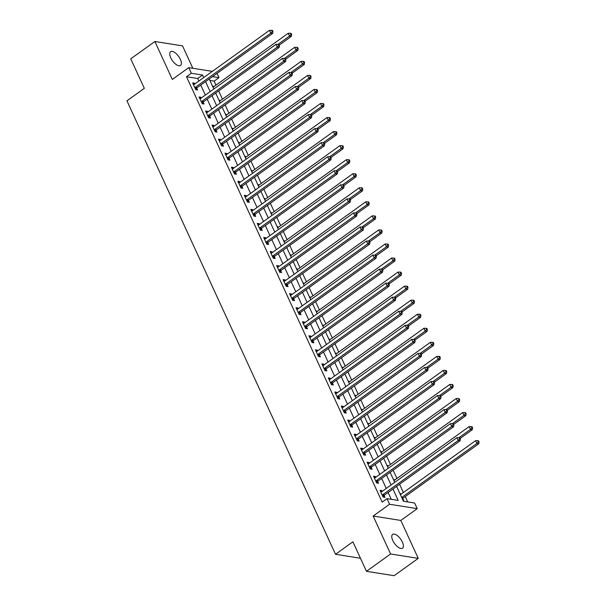 <?xml version="1.0" encoding="UTF-8"?>
<svg xmlns="http://www.w3.org/2000/svg" width="606" height="606" viewBox="0 0 606 606"><rect width="100%" height="100%" fill="white"/><g stroke="black" fill="none" stroke-linecap="round" stroke-linejoin="round"><path stroke-width="0.91" d="M402.361 542.037A8.484 3.757 54.3 0 0 392.627 534.386A8.484 3.757 54.3 0 0 392.794 540.522A8.484 3.757 54.3 0 0 402.528 548.172A8.484 3.757 54.3 0 0 402.361 542.037M180.346 59.343A8.484 3.757 54.3 0 0 170.612 51.692A8.484 3.757 54.3 0 0 170.778 57.828A8.484 3.757 54.3 0 0 180.512 65.478A8.484 3.757 54.3 0 0 180.346 59.343M396.597 486.391L403.422 501.245L414.633 503.025L417.223 508.646L389.567 504.26L386.984 498.64L398.195 500.42L392.946 489.012M400.808 520.433L373.152 516.047L390.597 553.975L366.463 571.314L394.112 575.7L418.254 558.361L400.808 520.433L417.223 508.646M192.844 68.289L182.535 45.889L154.886 41.496L172.331 79.431L188.746 67.637L212.327 71.379M217.024 73.387L218.986 77.644L212.517 76.621M216.001 85.128L214.153 81.113L218.986 77.644M407.709 501.927L405.24 496.564M403.384 492.526L399.581 484.255M396.922 478.475L393.12 470.203M390.461 464.431L386.658 456.151M383.999 450.379L380.197 442.107M377.538 436.335L373.735 428.056M371.077 422.284L367.274 414.012M364.615 408.239L360.812 399.96M358.154 394.188L354.351 385.916M351.692 380.144L347.889 371.864M345.231 366.092L341.428 357.82M338.769 352.041L334.966 343.769M332.308 337.996L328.505 329.725M325.846 323.945L322.044 315.673M319.385 309.901L315.582 301.621M312.923 295.849L309.121 287.577M306.462 281.805L302.659 273.526M300 267.754L296.198 259.482M293.539 253.709L289.736 245.43M287.077 239.658L283.275 231.386M280.616 225.614L276.813 217.334M274.154 211.562L270.352 203.29M267.693 197.511L263.89 189.239M261.231 183.466L257.429 175.195M254.77 169.415L250.967 161.143M248.308 155.371L244.506 147.091M241.847 141.319L238.044 133.047M235.386 127.275L231.583 118.996M228.924 113.224L225.121 104.952M222.463 99.179L218.66 90.9M390.597 553.975L418.254 558.361M366.463 571.314L352.889 541.809L335.512 554.293L126.934 100.816L144.319 88.34L130.744 58.835L154.886 41.496M214.153 81.113L209.873 80.431M212.456 86.052L213.532 86.908M218.917 100.104L219.993 100.952M225.379 114.148L226.447 115.004M231.84 128.199L232.909 129.048M238.302 142.243L239.37 143.099M244.763 156.295L245.831 157.143M251.225 170.347L252.293 171.195M257.686 184.391L258.754 185.239M264.148 198.442L265.216 199.291M270.609 212.486L271.677 213.342M277.071 226.538L278.139 227.386M283.532 240.582L284.6 241.438M289.994 254.634L291.062 255.482M296.455 268.678L297.523 269.534M302.917 282.729L303.985 283.578M309.378 296.773L310.446 297.629M315.84 310.825L316.908 311.673M322.301 324.869L323.369 325.725M328.763 338.921L329.831 339.769M335.224 352.972L336.292 353.821M341.686 367.016L342.754 367.872M348.147 381.068L349.215 381.916M354.608 395.112L355.677 395.968M361.07 409.164L362.138 410.012M367.531 423.208L368.599 424.064M373.993 437.259L375.061 438.108M380.454 451.303L381.522 452.159M386.916 465.355L387.984 466.203M393.377 479.399L394.445 480.255M399.839 493.451L400.907 494.299M402.937 500.192L403.672 500.314L402.831 498.48M198.882 81.045L197.715 78.507L186.504 76.727L382.159 502.101L386.984 498.64M391.264 499.314L388.12 492.481M386.264 488.436L381.659 478.429M379.803 474.392L375.197 464.385M373.341 460.34L368.736 450.334M366.88 446.296L362.274 436.29M360.418 432.245L355.813 422.238M353.957 418.201L349.351 408.194M347.496 404.149L342.89 394.142M341.034 390.105L336.428 380.091M334.573 376.053L329.967 366.047M328.111 362.002L323.506 351.995M321.65 347.958L317.044 337.951M315.188 333.906L310.583 323.899M308.727 319.862L304.121 309.855M302.265 305.81L297.66 295.804M295.804 291.766L291.198 281.76M289.342 277.715L284.737 267.708M282.881 263.671L278.275 253.664M276.419 249.619L271.814 239.612M269.958 235.575L265.352 225.568M263.496 221.523L258.891 211.517M257.035 207.472L252.429 197.465M250.573 193.428L245.968 183.421M244.112 179.376L239.506 169.369M237.65 165.332L233.045 155.325M231.189 151.28L226.583 141.274M224.728 137.236L220.122 127.23M218.266 123.185L213.66 113.178M211.805 109.141L207.199 99.134M205.343 95.089L200.737 85.082M194.844 83.939L194.503 83.204L192.64 82.908L195.738 89.65L197.609 89.946L196.768 88.12M201.306 97.99L200.965 97.255L199.101 96.96L202.199 103.702L204.07 103.997L203.23 102.172M207.767 112.034L207.426 111.299L205.563 111.004L208.661 117.746L210.532 118.041L209.691 116.216M214.229 126.086L213.888 125.351L212.024 125.056L215.122 131.797L216.993 132.093L216.153 130.267M220.69 140.13L220.349 139.395L218.486 139.1L221.584 145.841L223.455 146.144L222.614 144.311M227.152 154.182L226.811 153.447L224.947 153.151L228.045 159.893L229.916 160.189L229.076 158.363M233.613 168.233L233.272 167.491L231.409 167.195L234.507 173.945L236.378 174.24L235.537 172.407M240.074 182.277L239.734 181.542L237.87 181.247L240.968 187.989L242.839 188.284L241.999 186.459M246.536 196.329L246.195 195.594L244.332 195.291L247.43 202.04L249.301 202.336L248.46 200.503M252.997 210.373L252.657 209.638L250.793 209.343L253.891 216.084L255.762 216.38L254.921 214.554M259.459 224.425L259.118 223.69L257.255 223.387L260.353 230.136L262.224 230.431L261.383 228.598M265.92 238.469L265.579 237.734L263.716 237.438L266.814 244.18L268.685 244.476L267.844 242.65M272.382 252.52L272.041 251.785L270.178 251.49L273.276 258.232L275.147 258.527L274.306 256.702M278.843 266.564L278.502 265.829L276.639 265.534L279.737 272.276L281.608 272.571L280.767 270.746M285.305 280.616L284.964 279.881L283.1 279.586L286.199 286.327L288.07 286.623L287.229 284.797M291.766 294.66L291.425 293.925L289.562 293.63L292.66 300.371L294.531 300.674L293.69 298.841M298.228 308.712L297.887 307.977L296.023 307.681L299.122 314.423L300.993 314.719L300.152 312.893M304.689 322.756L304.348 322.021L302.485 321.725L305.583 328.467L307.454 328.77L306.613 326.937M311.151 336.807L310.81 336.072L308.946 335.777L312.045 342.519L313.916 342.814L313.075 340.989M317.612 350.859L317.271 350.124L315.408 349.821L318.506 356.57L320.377 356.866L319.536 355.033M324.074 364.903L323.733 364.168L321.869 363.873L324.967 370.614L326.839 370.91L325.998 369.084M330.535 378.955L330.194 378.22L328.331 377.917L331.429 384.666L333.3 384.961L332.459 383.128M336.997 392.999L336.656 392.264L334.792 391.968L337.89 398.71L339.761 399.006L338.921 397.18M343.458 407.05L343.117 406.315L341.254 406.02L344.352 412.762L346.223 413.057L345.382 411.232M349.92 421.094L349.579 420.359L347.715 420.064L350.813 426.806L352.684 427.101L351.844 425.276M356.381 435.146L356.04 434.411L354.177 434.116L357.275 440.857L359.146 441.153L358.305 439.327M362.842 449.19L362.502 448.455L360.638 448.16L363.736 454.901L365.607 455.204L364.767 453.371M369.304 463.242L368.963 462.507L367.1 462.211L370.198 468.953L372.069 469.249L371.228 467.423M375.765 477.286L375.425 476.551L373.561 476.255L376.659 482.997L378.53 483.3L377.69 481.467M382.227 491.337L381.886 490.602L380.023 490.307L383.121 497.049L384.992 497.344L384.151 495.519M335.512 554.293L360.456 558.255M373.152 516.047L389.567 504.26M186.504 76.727L191.329 73.258L188.746 67.637M209.214 79L213.812 89.006M215.675 93.044L220.273 103.05M222.137 107.095L226.735 117.102M228.598 121.139L233.196 131.146M235.06 135.191L239.658 145.198M241.521 149.235L246.119 159.242M247.983 163.287L252.581 173.293M254.444 177.338L259.042 187.345M260.906 191.382L265.504 201.389M267.367 205.434L271.965 215.441M273.829 219.478L278.427 229.485M280.29 233.53L284.888 243.536M286.752 247.574L291.35 257.58M293.213 261.625L297.811 271.632M299.675 275.669L304.273 285.676M306.136 289.721L310.734 299.728M312.598 303.765L317.196 313.772M319.059 317.817L323.657 327.823M325.52 331.861L330.118 341.875M331.982 345.912L336.58 355.919M338.443 359.964L343.041 369.971M344.905 374.008L349.503 384.015M351.366 388.06L355.964 398.066M357.828 402.104L362.426 412.11M364.289 416.155L368.887 426.162M370.751 430.199L375.349 440.206M377.212 444.251L381.81 454.258M383.674 458.295L388.272 468.302M390.135 472.347L394.733 482.353M203.707 77.576L202.54 75.038L191.329 73.258M391.09 484.974L386.484 474.968M384.628 470.923L380.023 460.916M378.167 456.879L373.561 446.864M371.705 442.827L367.1 432.82M365.244 428.775L360.638 418.769M358.782 414.731L354.177 404.725M352.321 400.68L347.715 390.673M345.859 386.636L341.254 376.629M339.398 372.584L334.792 362.577M332.936 358.54L328.331 348.533M326.475 344.488L321.869 334.482M320.013 330.444L315.408 320.438M313.552 316.393L308.946 306.386M307.09 302.349L302.485 292.334M300.629 288.297L296.023 278.29M294.168 274.245L289.562 264.239M287.706 260.201L283.1 250.195M281.245 246.15L276.639 236.143M274.783 232.106L270.178 222.099M268.322 218.054L263.716 208.047M261.86 204.01L257.255 194.003M255.399 189.958L250.793 179.952M248.937 175.914L244.332 165.908M242.476 161.863L237.87 151.856M236.014 147.819L231.409 137.812M229.553 133.767L224.947 123.76M223.091 119.715L218.486 109.709M216.63 105.671L212.024 95.665M210.168 91.62L205.563 81.613M197.715 78.507L202.54 75.038M193.2 84.143L194.503 83.204M212.683 86.537L213.191 86.173M400.058 493.935L400.574 493.564M393.597 479.884L394.112 479.52M387.136 465.84L387.651 465.469M380.674 451.788L381.189 451.425M374.213 437.744L374.728 437.373M367.751 423.692L368.266 423.329M361.29 409.641L361.805 409.277M354.828 395.597L355.343 395.233M348.367 381.545L348.882 381.182M341.905 367.501L342.42 367.13M335.444 353.45L335.959 353.086M328.982 339.405L329.497 339.034M322.521 325.354L323.036 324.99M316.059 311.31L316.574 310.939M309.598 297.258L310.113 296.895M303.136 283.214L303.651 282.843M296.675 269.162L297.19 268.799M290.213 255.111L290.728 254.747M283.752 241.067L284.267 240.703M277.29 227.015L277.806 226.652M270.829 212.971L271.344 212.6M264.368 198.919L264.883 198.556M257.906 184.875L258.421 184.504M251.445 170.824L251.96 170.46M244.983 156.78L245.498 156.409M238.522 142.728L239.037 142.365M232.06 128.684L232.575 128.313M225.599 114.632L226.114 114.269M219.137 100.588L219.652 100.217M199.662 98.187L200.965 97.255M206.123 112.239L207.426 111.299M212.585 126.283L213.888 125.351M219.046 140.334L220.349 139.395M225.508 154.379L226.811 153.447M231.969 168.43L233.272 167.491M238.431 182.474L239.734 181.542M244.892 196.526L246.195 195.594M251.354 210.577L252.657 209.638M257.815 224.621L259.118 223.69M264.277 238.673L265.579 237.734M270.738 252.717L272.041 251.785M277.2 266.769L278.502 265.829M283.661 280.813L284.964 279.881M290.123 294.864L291.425 293.925M296.584 308.909L297.887 307.977M303.045 322.96L304.348 322.021M309.507 337.004L310.81 336.072M315.968 351.056L317.271 350.124M322.43 365.107L323.733 364.168M328.891 379.151L330.194 378.22M335.353 393.203L336.656 392.264M341.814 407.247L343.117 406.315M348.276 421.299L349.579 420.359M354.737 435.343L356.04 434.411M361.199 449.394L362.502 448.455M367.66 463.438L368.963 462.507M374.122 477.49L375.425 476.551M380.583 491.534L381.886 490.602M195.314 87.34L197.185 87.635L272.692 33.406L270.821 33.11L195.314 87.34A1.326 1.091 -81 0 0 194.996 87.681L194.897 87.825M272.253 31.451L272.995 31.573L272.48 30.451L271.73 30.33L272.253 31.451L270.821 33.11L269.526 30.3L194.026 84.529A1.326 1.091 -81 0 1 193.625 84.704L193.481 84.734M197.185 87.635A1.326 1.091 -81 0 0 196.859 87.976L195.753 89.658M272.692 33.406L272.995 31.573M271.73 30.33L269.526 30.3M279.222 45.102L291.372 36.368L289.509 36.072L288.214 33.262L213.017 87.272M277.949 44.374L289.509 36.072L290.933 34.421L291.683 34.534L291.168 33.413L290.418 33.292L290.933 34.421M288.214 33.262L290.418 33.292M291.683 34.534L291.372 36.368M201.775 101.384L203.646 101.687L279.154 47.457L277.283 47.154L201.775 101.384A1.326 1.091 -81 0 0 201.457 101.725L201.359 101.869M278.715 45.503L279.457 45.624L278.942 44.496L278.192 44.382L278.715 45.503L277.283 47.154L275.988 44.352L200.488 98.573A1.326 1.091 -81 0 1 200.086 98.755L199.942 98.786M203.646 101.687A1.326 1.091 -81 0 0 203.321 102.02L202.215 103.702M279.154 47.457L279.457 45.624M278.192 44.382L275.988 44.352M208.237 115.435L210.108 115.731L285.615 61.501L283.744 61.206L208.237 115.435A1.326 1.091 -81 0 0 207.919 115.776L207.82 115.92M285.176 59.547L285.918 59.668L285.403 58.547L284.653 58.426L285.176 59.547L283.744 61.206L282.449 58.396L206.949 112.625A1.326 1.091 -81 0 1 206.548 112.799L206.404 112.837M210.108 115.731A1.326 1.091 -81 0 0 209.782 116.072L208.676 117.753M285.615 61.501L285.918 59.668M284.653 58.426L282.449 58.396M214.698 129.479L216.569 129.782L292.077 75.553L290.206 75.258L214.698 129.479A1.326 1.091 -81 0 0 214.38 129.82L214.282 129.972M291.637 73.599L292.38 73.72L291.865 72.591L291.115 72.478L291.637 73.599L290.206 75.258L288.91 72.447L213.41 126.677A1.326 1.091 -81 0 1 213.009 126.851L212.865 126.881M216.569 129.782A1.326 1.091 -81 0 0 216.244 130.123L215.138 131.797M292.077 75.553L292.38 73.72M291.115 72.478L288.91 72.447M285.684 59.146L297.834 50.419L295.97 50.124L294.675 47.313L219.478 101.323M284.411 58.426L295.97 50.124L297.394 48.465L298.144 48.586L297.629 47.465L296.879 47.344L297.394 48.465M294.675 47.313L296.879 47.344M298.144 48.586L297.834 50.419M292.145 73.197L304.295 64.471L302.432 64.168L301.137 61.357L225.94 115.367M290.872 72.47L302.432 64.168L303.856 62.516L304.606 62.63L304.091 61.509L303.341 61.388L303.856 62.516M301.137 61.357L303.341 61.388M304.606 62.63L304.295 64.471M298.606 87.249L310.757 78.515L308.893 78.219L307.598 75.409L232.401 129.419M297.334 86.522L308.893 78.219L310.317 76.561L311.067 76.682L310.552 75.561L309.802 75.439L310.317 76.561M307.598 75.409L309.802 75.439M311.067 76.682L310.757 78.515M221.16 143.531L223.031 143.827L298.538 89.597L296.667 89.302L221.16 143.531A1.326 1.091 -81 0 0 220.842 143.872L220.743 144.016M298.099 87.65L298.841 87.764L298.326 86.643L297.576 86.522L298.099 87.65L296.667 89.302L295.372 86.491L219.872 140.721A1.326 1.091 -81 0 1 219.47 140.903L219.327 140.933M223.031 143.827A1.326 1.091 -81 0 0 222.705 144.167L221.599 145.849M298.538 89.597L298.841 87.764M297.576 86.522L295.372 86.491M305.068 101.293L317.218 92.566L315.355 92.263L314.06 89.461L238.862 143.463M303.795 100.566L315.355 92.263L316.779 90.612L317.529 90.733L317.014 89.605L316.264 89.491L316.779 90.612M314.06 89.461L316.264 89.491M317.529 90.733L317.218 92.566M227.621 157.583L229.492 157.878L305 103.649L303.129 103.353L227.621 157.583A1.326 1.091 -81 0 0 227.303 157.916L227.205 158.068M304.56 101.694L305.303 101.816L304.788 100.687L304.038 100.573L304.56 101.694L303.129 103.353L301.833 100.543L226.333 154.772A1.326 1.091 -81 0 1 225.932 154.947L225.788 154.977M229.492 157.878A1.326 1.091 -81 0 0 229.166 158.219L228.061 159.893M305 103.649L305.303 101.816M304.038 100.573L301.833 100.543M234.083 171.627L235.954 171.922L311.461 117.693L309.59 117.397L234.083 171.627A1.326 1.091 -81 0 0 233.764 171.968L233.666 172.112M311.022 115.746L311.764 115.86L311.249 114.739L310.499 114.617L311.022 115.746L309.59 117.397L308.295 114.587L232.795 168.816A1.326 1.091 -81 0 1 232.393 168.998L232.25 169.029M235.954 171.922A1.326 1.091 -81 0 0 235.628 172.263L234.522 173.945M311.461 117.693L311.764 115.86M310.499 114.617L308.295 114.587M240.544 185.678L242.415 185.974L317.923 131.744L316.052 131.449L240.544 185.678A1.326 1.091 -81 0 0 240.226 186.019L240.127 186.163M317.483 129.79L318.226 129.911L317.711 128.783L316.961 128.669L317.483 129.79L316.052 131.449L314.756 128.639L239.256 182.868A1.326 1.091 -81 0 1 238.855 183.042L238.711 183.073M242.415 185.974A1.326 1.091 -81 0 0 242.089 186.315L240.983 187.989M317.923 131.744L318.226 129.911M316.961 128.669L314.756 128.639M247.006 199.722L248.877 200.018L324.384 145.788L322.513 145.493L247.006 199.722A1.326 1.091 -81 0 0 246.687 200.063L246.589 200.207M323.945 143.842L324.687 143.955L324.172 142.834L323.422 142.713L323.945 143.842L322.513 145.493L321.218 142.683L245.718 196.912A1.326 1.091 -81 0 1 245.316 197.094L245.172 197.124M248.877 200.018A1.326 1.091 -81 0 0 248.551 200.359L247.445 202.04M324.384 145.788L324.687 143.955M323.422 142.713L321.218 142.683M253.467 213.774L255.338 214.07L330.846 159.84L328.975 159.545L253.467 213.774A1.326 1.091 -81 0 0 253.149 214.115L253.05 214.259M330.406 157.886L331.149 158.007L330.634 156.886L329.884 156.765L330.406 157.886L328.975 159.545L327.679 156.734L252.179 210.964A1.326 1.091 -81 0 1 251.778 211.138L251.634 211.168M255.338 214.07A1.326 1.091 -81 0 0 255.012 214.41L253.906 216.084M330.846 159.84L331.149 158.007M329.884 156.765L327.679 156.734M311.529 115.345L323.68 106.611L321.816 106.315L320.521 103.505L245.324 157.515M310.257 114.617L321.816 106.315L323.24 104.656L323.99 104.777L323.475 103.656L322.725 103.535L323.24 104.656M320.521 103.505L322.725 103.535M323.99 104.777L323.68 106.611M317.991 129.389L330.141 120.662L328.278 120.367L326.982 117.556L251.785 171.559M316.718 128.661L328.278 120.367L329.702 118.708L330.452 118.829L329.937 117.7L329.187 117.587L329.702 118.708M326.982 117.556L329.187 117.587M330.452 118.829L330.141 120.662M324.452 143.44L336.603 134.706L334.739 134.411L333.444 131.6L258.247 185.61M323.18 142.713L334.739 134.411L336.163 132.759L336.913 132.873L336.398 131.752L335.648 131.631L336.163 132.759M333.444 131.6L335.648 131.631M336.913 132.873L336.603 134.706M330.914 157.484L343.064 148.758L341.201 148.462L339.905 145.652L264.708 199.654M329.641 156.757L341.201 148.462L342.625 146.803L343.375 146.925L342.86 145.796L342.11 145.682L342.625 146.803M339.905 145.652L342.11 145.682M343.375 146.925L343.064 148.758M337.375 171.536L349.526 162.802L347.662 162.506L346.367 159.696L271.17 213.706M336.103 170.809L347.662 162.506L349.086 160.855L349.836 160.969L349.314 159.848L348.571 159.726L349.086 160.855M346.367 159.696L348.571 159.726M349.836 160.969L349.526 162.802M259.929 227.818L261.8 228.114L337.307 173.884L335.436 173.589L259.929 227.818A1.326 1.091 -81 0 0 259.61 228.159L259.512 228.303M336.868 171.937L337.61 172.051L337.095 170.93L336.345 170.809L336.868 171.937L335.436 173.589L334.141 170.778L258.641 225.008A1.326 1.091 -81 0 1 258.239 225.19L258.095 225.22M261.8 228.114A1.326 1.091 -81 0 0 261.474 228.454L260.368 230.136M337.307 173.884L337.61 172.051M336.345 170.809L334.141 170.778M343.837 185.58L355.987 176.854L354.124 176.558L352.828 173.748L277.631 227.75M342.564 184.86L354.124 176.558L355.548 174.899L356.298 175.02L355.775 173.892L355.033 173.778L355.548 174.899M352.828 173.748L355.033 173.778M356.298 175.02L355.987 176.854M266.39 241.87L268.261 242.165L343.769 187.936L341.898 187.64L266.39 241.87A1.326 1.091 -81 0 0 266.072 242.211L265.973 242.355M343.329 185.981L344.072 186.103L343.557 184.981L342.807 184.86L343.329 185.981L341.898 187.64L340.602 184.83L265.102 239.059A1.326 1.091 -81 0 1 264.701 239.234L264.557 239.264M268.261 242.165A1.326 1.091 -81 0 0 267.935 242.506L266.829 244.188M343.769 187.936L344.072 186.103M342.807 184.86L340.602 184.83M350.298 199.632L362.449 190.898L360.585 190.602L359.29 187.792L284.093 241.802M349.026 198.904L360.585 190.602L362.009 188.951L362.759 189.064L362.236 187.943L361.494 187.822L362.009 188.951M359.29 187.792L361.494 187.822M362.759 189.064L362.449 190.898M272.851 255.914L274.723 256.209L350.23 201.987L348.359 201.684L272.851 255.914A1.326 1.091 -81 0 0 272.533 256.255L272.435 256.399M349.791 200.033L350.533 200.154L350.018 199.026L349.268 198.912L349.791 200.033L348.359 201.684L347.064 198.882L271.564 253.103A1.326 1.091 -81 0 1 271.162 253.285L271.018 253.316M274.723 256.209A1.326 1.091 -81 0 0 274.397 256.55L273.291 258.232M350.23 201.987L350.533 200.154M349.268 198.912L347.064 198.882M356.76 213.676L368.91 204.949L367.047 204.654L365.751 201.843L290.554 255.853M355.487 212.956L367.047 204.654L368.471 202.995L369.221 203.116L368.698 201.995L367.956 201.874L368.471 202.995M365.751 201.843L367.956 201.874M369.221 203.116L368.91 204.949M279.313 269.965L281.184 270.261L356.692 216.031L354.821 215.736L279.313 269.965A1.326 1.091 -81 0 0 278.995 270.306L278.896 270.45M356.252 214.077L356.995 214.198L356.479 213.077L355.73 212.956L356.252 214.077L354.821 215.736L353.525 212.926L278.025 267.155A1.326 1.091 -81 0 1 277.624 267.329L277.48 267.36M281.184 270.261A1.326 1.091 -81 0 0 280.858 270.602L279.752 272.283M356.692 216.031L356.995 214.198M355.73 212.956L353.525 212.926M363.221 227.727L375.372 218.993L373.508 218.698L372.213 215.887L297.016 269.897M361.949 227L373.508 218.698L374.932 217.046L375.682 217.16L375.159 216.039L374.417 215.918L374.932 217.046M372.213 215.887L374.417 215.918M375.682 217.16L375.372 218.993M285.774 284.009L287.645 284.312L363.153 230.083L361.282 229.788L285.774 284.009A1.326 1.091 -81 0 0 285.456 284.35L285.358 284.502M362.714 228.129L363.456 228.25L362.941 227.121L362.191 227.008L362.714 228.129L361.282 229.788L359.987 226.977L284.487 281.207A1.326 1.091 -81 0 1 284.085 281.381L283.941 281.411M287.645 284.312A1.326 1.091 -81 0 0 287.32 284.646L286.214 286.327M363.153 230.083L363.456 228.25M362.191 227.008L359.987 226.977M369.683 241.771L381.833 233.045L379.97 232.749L378.674 229.939L303.477 283.949M368.41 241.052L379.97 232.749L381.394 231.091L382.144 231.212L381.621 230.091L380.879 229.969L381.394 231.091M378.674 229.939L380.879 229.969M382.144 231.212L381.833 233.045M292.236 298.061L294.107 298.357L369.615 244.127L367.744 243.832L292.236 298.061A1.326 1.091 -81 0 0 291.918 298.402L291.819 298.546M369.175 242.18L369.918 242.294L369.402 241.173L368.653 241.052L369.175 242.18L367.744 243.832L366.448 241.021L290.948 295.251A1.326 1.091 -81 0 1 290.547 295.433L290.403 295.463M294.107 298.357A1.326 1.091 -81 0 0 293.781 298.697L292.675 300.379M369.615 244.127L369.918 242.294M368.653 241.052L366.448 241.021M376.144 255.823L388.294 247.096L386.431 246.793L385.136 243.991L309.939 297.993M374.872 255.096L386.431 246.793L387.855 245.142L388.605 245.263L388.082 244.135L387.34 244.021L387.855 245.142M385.136 243.991L387.34 244.021M388.605 245.263L388.294 247.096M298.697 312.113L300.568 312.408L376.076 258.179L374.205 257.883L298.697 312.113A1.326 1.091 -81 0 0 298.379 312.446L298.281 312.598M375.637 256.224L376.379 256.346L375.864 255.217L375.114 255.103L375.637 256.224L374.205 257.883L372.91 255.073L297.41 309.302A1.326 1.091 -81 0 1 297.008 309.477L296.864 309.507M300.568 312.408A1.326 1.091 -81 0 0 300.243 312.749L299.137 314.423M376.076 258.179L376.379 256.346M375.114 255.103L372.91 255.073M305.159 326.157L307.03 326.452L382.537 272.223L380.666 271.927L305.159 326.157A1.326 1.091 -81 0 0 304.841 326.498L304.742 326.642M382.098 270.276L382.84 270.39L382.325 269.269L381.575 269.147L382.098 270.276L380.666 271.927L379.371 269.117L303.871 323.346A1.326 1.091 -81 0 1 303.47 323.528L303.326 323.559M307.03 326.452A1.326 1.091 -81 0 0 306.704 326.793L305.598 328.475M382.537 272.223L382.84 270.39M381.575 269.147L379.371 269.117M311.62 340.208L313.491 340.504L388.999 286.274L387.128 285.979L311.62 340.208A1.326 1.091 -81 0 0 311.302 340.549L311.204 340.693M388.56 284.32L389.302 284.441L388.787 283.313L388.037 283.199L388.56 284.32L387.128 285.979L385.833 283.169L310.333 337.398A1.326 1.091 -81 0 1 309.931 337.572L309.787 337.603M313.491 340.504A1.326 1.091 -81 0 0 313.166 340.845L312.06 342.519M388.999 286.274L389.302 284.441M388.037 283.199L385.833 283.169M318.082 354.252L319.953 354.548L395.46 300.318L393.589 300.023L318.082 354.252A1.326 1.091 -81 0 0 317.764 354.593L317.665 354.737M395.014 298.372L395.763 298.485L395.248 297.364L394.498 297.243L395.014 298.372L393.589 300.023L392.294 297.213L316.794 351.442A1.326 1.091 -81 0 1 316.393 351.624L316.249 351.654M319.953 354.548A1.326 1.091 -81 0 0 319.627 354.889L318.521 356.57M395.46 300.318L395.763 298.485M394.498 297.243L392.294 297.213M324.543 368.304L326.414 368.599L401.922 314.37L400.051 314.075L324.543 368.304A1.326 1.091 -81 0 0 324.225 368.645L324.127 368.789M401.475 312.416L402.225 312.537L401.71 311.416L400.96 311.295L401.475 312.416L400.051 314.075L398.756 311.264L323.256 365.494A1.326 1.091 -81 0 1 322.854 365.668L322.71 365.698M326.414 368.599A1.326 1.091 -81 0 0 326.089 368.94L324.983 370.614M401.922 314.37L402.225 312.537M400.96 311.295L398.756 311.264M331.005 382.348L332.876 382.644L408.383 328.414L406.512 328.119L331.005 382.348A1.326 1.091 -81 0 0 330.687 382.689L330.588 382.833M407.936 326.467L408.686 326.581L408.171 325.46L407.421 325.339L407.936 326.467L406.512 328.119L405.217 325.308L329.717 379.538A1.326 1.091 -81 0 1 329.316 379.72L329.172 379.75M332.876 382.644A1.326 1.091 -81 0 0 332.55 382.984L331.444 384.666M408.383 328.414L408.686 326.581M407.421 325.339L405.217 325.308M337.466 396.4L339.337 396.695L414.845 342.466L412.974 342.17L337.466 396.4A1.326 1.091 -81 0 0 337.148 396.741L337.05 396.885M414.398 340.511L415.148 340.633L414.633 339.511L413.883 339.39L414.398 340.511L412.974 342.17L411.679 339.36L336.178 393.589A1.326 1.091 -81 0 1 335.777 393.764L335.633 393.794M339.337 396.695A1.326 1.091 -81 0 0 339.012 397.036L337.906 398.71M414.845 342.466L415.148 340.633M413.883 339.39L411.679 339.36M343.928 410.444L345.799 410.739L421.306 356.517L419.435 356.214L343.928 410.444A1.326 1.091 -81 0 0 343.61 410.785L343.511 410.929M420.859 354.563L421.609 354.684L421.094 353.556L420.344 353.434L420.859 354.563L419.435 356.214L418.14 353.404L342.64 407.633A1.326 1.091 -81 0 1 342.238 407.815L342.095 407.846M345.799 410.739A1.326 1.091 -81 0 0 345.473 411.08L344.367 412.762M421.306 356.517L421.609 354.684M420.344 353.434L418.14 353.404M382.606 269.875L394.756 261.141L392.893 260.845L391.597 258.035L316.4 312.045M381.333 269.147L392.893 260.845L394.317 259.186L395.067 259.307L394.544 258.186L393.802 258.065L394.317 259.186M391.597 258.035L393.802 258.065M395.067 259.307L394.756 261.141M389.067 283.919L401.217 275.192L399.354 274.897L398.059 272.086L322.862 326.089M387.795 283.191L399.354 274.897L400.778 273.238L401.528 273.359L401.005 272.23L400.263 272.117L400.778 273.238M398.059 272.086L400.263 272.117M401.528 273.359L401.217 275.192M395.529 297.97L407.679 289.236L405.815 288.941L404.52 286.13L329.323 340.14M394.256 297.243L405.815 288.941L407.24 287.289L407.989 287.403L407.467 286.282L406.724 286.161L407.24 287.289M404.52 286.13L406.724 286.161M407.989 287.403L407.679 289.236M401.99 312.014L414.14 303.288L412.277 302.992L410.982 300.182L335.785 354.184M400.717 311.287L412.277 302.992L413.701 301.334L414.451 301.455L413.928 300.326L413.186 300.212L413.701 301.334M410.982 300.182L413.186 300.212M414.451 301.455L414.14 303.288M408.452 326.066L420.602 317.332L418.731 317.036L417.443 314.226L342.246 368.236M407.179 325.339L418.731 317.036L420.163 315.385L420.912 315.499L420.39 314.378L419.647 314.256L420.163 315.385M417.443 314.226L419.647 314.256M420.912 315.499L420.602 317.332M414.913 340.11L427.063 331.384L425.192 331.088L423.905 328.278L348.708 382.28M413.64 339.39L425.192 331.088L426.624 329.429L427.374 329.55L426.851 328.422L426.109 328.308L426.624 329.429M423.905 328.278L426.109 328.308M427.374 329.55L427.063 331.384M421.375 354.162L433.525 345.428L431.654 345.132L430.366 342.322L355.169 396.332M420.102 353.434L431.654 345.132L433.085 343.481L433.835 343.594L433.313 342.473L432.57 342.352L433.085 343.481M430.366 342.322L432.57 342.352M433.835 343.594L433.525 345.428M427.836 368.206L439.986 359.479L438.115 359.184L436.828 356.373L361.63 410.383M426.563 367.486L438.115 359.184L439.547 357.525L440.297 357.646L439.774 356.525L439.032 356.404L439.547 357.525M436.828 356.373L439.032 356.404M440.297 357.646L439.986 359.479M350.389 424.495L352.26 424.791L427.768 370.561L425.897 370.266L350.389 424.495A1.326 1.091 -81 0 0 350.071 424.836L349.973 424.98M427.321 368.607L428.071 368.728L427.556 367.607L426.806 367.486L427.321 368.607L425.897 370.266L424.601 367.456L349.101 421.685A1.326 1.091 -81 0 1 348.7 421.859L348.556 421.89M352.26 424.791A1.326 1.091 -81 0 0 351.935 425.132L350.829 426.813M427.768 370.561L428.071 368.728M426.806 367.486L424.601 367.456M434.297 382.257L446.448 373.523L444.577 373.228L443.289 370.417L368.092 424.427M433.025 381.53L444.577 373.228L446.008 371.576L446.758 371.69L446.236 370.569L445.493 370.448L446.008 371.576M443.289 370.417L445.493 370.448M446.758 371.69L446.448 373.523M356.851 438.539L358.722 438.842L434.229 384.613L432.358 384.31L356.851 438.539A1.326 1.091 -81 0 0 356.533 438.88L356.434 439.024M433.782 382.659L434.532 382.78L434.017 381.651L433.267 381.538L433.782 382.659L432.358 384.31L431.063 381.507L355.563 435.737A1.326 1.091 -81 0 1 355.161 435.911L355.018 435.941M358.722 438.842A1.326 1.091 -81 0 0 358.396 439.176L357.29 440.857M434.229 384.613L434.532 382.78M433.267 381.538L431.063 381.507M440.759 396.301L452.909 387.575L451.038 387.279L449.75 384.469L374.553 438.479M439.486 395.582L451.038 387.279L452.47 385.621L453.22 385.742L452.697 384.621L451.955 384.499L452.47 385.621M449.75 384.469L451.955 384.499M453.22 385.742L452.909 387.575M363.312 452.591L365.183 452.887L440.691 398.657L438.82 398.362L363.312 452.591A1.326 1.091 -81 0 0 362.994 452.932L362.896 453.076M440.244 396.703L440.994 396.824L440.479 395.703L439.729 395.582L440.244 396.703L438.82 398.362L437.524 395.551L362.024 449.781A1.326 1.091 -81 0 1 361.623 449.963L361.479 449.993M365.183 452.887A1.326 1.091 -81 0 0 364.857 453.227L363.751 454.909M440.691 398.657L440.994 396.824M439.729 395.582L437.524 395.551M447.22 410.353L459.371 401.627L457.5 401.323L456.212 398.521L381.015 452.523M445.948 409.626L457.5 401.323L458.931 399.672L459.681 399.793L459.159 398.665L458.416 398.551L458.931 399.672M456.212 398.521L458.416 398.551M459.681 399.793L459.371 401.627M369.774 466.643L371.645 466.938L447.152 412.709L445.281 412.413L369.774 466.643A1.326 1.091 -81 0 0 369.455 466.976L369.357 467.128M446.705 410.754L447.455 410.876L446.94 409.747L446.19 409.633L446.705 410.754L445.281 412.413L443.986 409.603L368.486 463.832A1.326 1.091 -81 0 1 368.084 464.007L367.94 464.037M371.645 466.938A1.326 1.091 -81 0 0 371.319 467.279L370.213 468.953M447.152 412.709L447.455 410.876M446.19 409.633L443.986 409.603M453.682 424.405L465.832 415.671L463.961 415.375L462.673 412.565L387.476 466.575M452.409 423.677L463.961 415.375L465.393 413.716L466.143 413.837L465.62 412.716L464.878 412.595L465.393 413.716M462.673 412.565L464.878 412.595M466.143 413.837L465.832 415.671M376.235 480.687L378.106 480.982L453.614 426.753L451.743 426.457L376.235 480.687A1.326 1.091 -81 0 0 375.917 481.028L375.818 481.172M453.167 424.806L453.917 424.92L453.402 423.799L452.652 423.677L453.167 424.806L451.743 426.457L450.447 423.647L374.947 477.876A1.326 1.091 -81 0 1 374.546 478.058L374.402 478.089M378.106 480.982A1.326 1.091 -81 0 0 377.78 481.323L376.674 483.005M453.614 426.753L453.917 424.92M452.652 423.677L450.447 423.647M460.143 438.449L472.294 429.722L470.423 429.419L469.135 426.616L393.938 480.619M458.871 437.721L470.423 429.419L471.854 427.768L472.604 427.889L472.082 426.76L471.339 426.647L471.854 427.768M469.135 426.616L471.339 426.647M472.604 427.889L472.294 429.722M382.697 494.738L384.568 495.034L460.075 440.804L458.204 440.509L382.697 494.738A1.326 1.091 -81 0 0 382.378 495.072L382.28 495.223M459.628 438.85L460.378 438.971L459.863 437.843L459.113 437.729L459.628 438.85L458.204 440.509L456.909 437.699L381.409 491.928A1.326 1.091 -81 0 1 381.007 492.102L380.863 492.133M384.568 495.034A1.326 1.091 -81 0 0 384.242 495.375L383.136 497.049M460.075 440.804L460.378 438.971M459.113 437.729L456.909 437.699M402.429 499.086L402.929 498.337A1.326 1.091 99 0 1 403.248 497.996L478.755 443.766L476.884 443.471L475.596 440.66L400.399 494.67M401.695 497.481L476.884 443.471L478.316 441.812L479.066 441.933L478.543 440.812L477.801 440.691L478.316 441.812M475.596 440.66L477.801 440.691M479.066 441.933L478.755 443.766M194.996 87.681L196.859 87.976M201.457 101.725L203.321 102.02M207.919 115.776L209.782 116.072M214.38 129.82L216.244 130.123M220.842 143.872L222.705 144.167M227.303 157.916L229.166 158.219M233.764 171.968L235.628 172.263M240.226 186.019L242.089 186.315M246.687 200.063L248.551 200.359M253.149 214.115L255.012 214.41M259.61 228.159L261.474 228.454M266.072 242.211L267.935 242.506M272.533 256.255L274.397 256.55M278.995 270.306L280.858 270.602M285.456 284.35L287.32 284.646M291.918 298.402L293.781 298.697M298.379 312.446L300.243 312.749M304.841 326.498L306.704 326.793M311.302 340.549L313.166 340.845M317.764 354.593L319.627 354.889M324.225 368.645L326.089 368.94M330.687 382.689L332.55 382.984M337.148 396.741L339.012 397.036M343.61 410.785L345.473 411.08M350.071 424.836L351.935 425.132M356.533 438.88L358.396 439.176M362.994 452.932L364.857 453.227M369.455 466.976L371.319 467.279M375.917 481.028L377.78 481.323M382.378 495.072L384.242 495.375M402.929 498.337L402.02 498.193M403.248 497.996L401.823 497.768"/></g></svg>
